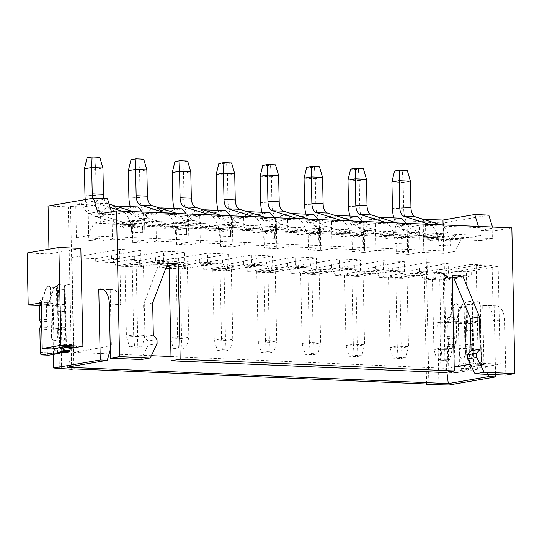 <?xml version="1.0" encoding="UTF-8"?>
<svg xmlns="http://www.w3.org/2000/svg" width="542" height="542" viewBox="0 0 542 542"><rect width="100%" height="100%" fill="white"/><g stroke="black" fill="none" stroke-linecap="round" stroke-linejoin="round"><path stroke-width="0.41" stroke-dasharray="2.71 2.03" d="M80.839 248.432L49.065 253.934L27.1 252.992M48.963 249.205L49.065 253.934M70.616 348.384L61.917 349.895L60.961 304.103L52.425 305.58L53.448 354.407M41.294 305.322L53.123 303.276L41.239 302.768M53.123 303.276L54.017 346.467L51.863 348.98M110.29 349.685L111.374 345.884L110.195 289.685L102.831 289.367M110.195 289.685L111.334 289.489A16.734 9.065 92.5 0 1 112.397 289.414A16.734 9.065 92.5 0 1 120.758 304.563L109.335 304.076M98.339 214.063L112.384 214.666L111.496 211.78M107.499 198.799L75.738 204.3L94.186 205.093L82.838 207.058L70.535 206.529L68.265 206.922L71.666 369.285M48.062 206.055L68.265 206.922M77.499 347.198L73.827 344.746L59.667 347.198L61.917 349.895M58.76 304.008L47.52 305.857L53.312 288.73A4.187 2.27 92.5 0 1 55.135 286.63L56.117 286.555A4.187 2.27 92.5 0 1 56.388 286.542A4.187 2.27 92.5 0 1 58.475 290.329L58.76 304.008L60.961 304.103M59.356 368.269L58.062 306.311L47.96 305.878L53.753 288.75L53.312 288.73M58.062 306.311L60.331 305.918L52.425 305.58M60.331 305.918L61.639 368.364M70.535 206.529L73.936 368.892M54.017 346.467L65.921 344.407L65.196 346.67M51.991 336.988L51.551 336.968A4.187 2.27 -87.5 0 0 53.644 340.762A4.187 2.27 -87.5 0 0 53.902 340.742L55.25 340.512A4.187 2.27 -87.5 0 0 57.432 335.952L56.449 289.116A4.187 2.27 92.5 0 1 58.631 284.564L62.377 283.913A4.187 2.27 92.5 0 1 62.642 283.9A4.187 2.27 92.5 0 1 64.735 287.687L65.921 344.407L66.361 344.427L73.827 344.746L72.642 288.026A4.187 2.27 -87.5 0 0 70.548 284.238A4.187 2.27 -87.5 0 0 70.284 284.252L66.537 284.902A4.187 2.27 -87.5 0 0 64.356 289.455L65.338 336.291A4.187 2.27 92.5 0 1 63.157 340.85L61.815 341.081A4.187 2.27 92.5 0 1 61.551 341.101A4.187 2.27 92.5 0 1 59.457 337.314L59.017 337.293A4.187 2.27 -87.5 0 0 61.111 341.081A4.187 2.27 -87.5 0 0 61.375 341.06L62.716 340.83A4.187 2.27 -87.5 0 0 64.898 336.27L64.755 329.577L57.73 329.279L57.872 335.972A4.187 2.27 92.5 0 1 55.684 340.532L54.342 340.762A4.187 2.27 92.5 0 1 54.085 340.776A4.187 2.27 92.5 0 1 51.991 336.988L51.863 330.905L58.895 331.203L59.017 337.293M55.677 286.535A4.187 2.27 92.5 0 1 55.948 286.522A4.187 2.27 92.5 0 1 57.384 287.606L50.359 287.307A4.187 2.27 -87.5 0 0 48.916 286.217A4.187 2.27 -87.5 0 0 48.651 286.237L48.109 286.332A4.187 2.27 -87.5 0 0 46.287 288.432L45.846 288.412L40.054 305.539M45.846 288.412A4.187 2.27 92.5 0 1 47.669 286.312L48.211 286.217A4.187 2.27 92.5 0 1 48.475 286.203A4.187 2.27 92.5 0 1 50.569 289.99L58.475 290.329M51.551 336.968L50.569 289.99M67.005 367.246L73.929 352.368L111.374 345.884M109.105 353.879L73.929 352.368L71.944 257.66L119.606 249.408L120.758 304.563M169.111 266.366L184.856 263.642L184.619 252.193L155.791 257.186L155.859 260.309L160.005 267.944L166.333 266.847M168.88 268.324L182.844 268.92L207.701 264.618L184.856 263.642M160.005 267.944L165.825 268.195M169.138 267.613L176.13 266.407L187.376 266.888L180.113 268.141L168.867 267.66M182.844 268.92L178.697 261.285L178.636 258.161L207.457 253.168L207.701 264.618M167.627 263.432L158.549 265.004L166.895 265.363M152.661 302.931L143.583 304.502L158.549 265.004M153.332 335.193L144.253 336.765L143.583 304.502M157.011 339.509L147.932 341.087L144.253 336.765M157.092 343.675L148.013 345.247L147.932 341.087M141.218 359.515L148.013 345.247M71.944 257.66L95.663 258.676L111.55 255.926L111.862 255.302L140.69 250.309L119.606 249.408M111.862 255.302L111.93 258.426L116.076 266.061L140.927 261.759L140.69 250.309M116.076 266.061L138.915 267.043L163.772 262.735L140.927 261.759M143.447 265.004L136.184 266.264L124.938 265.776L132.201 264.523L143.447 265.004L144.924 335.39L137.661 336.643L136.184 266.264M138.915 267.043L134.768 259.401L134.707 256.278L163.528 251.285L163.772 262.735M134.707 256.278L129.118 256.678L113.237 259.428L139.592 260.56L155.479 257.809L155.791 257.186M184.619 252.193L163.528 251.285M112.384 214.666L124.87 212.498L125.087 222.911L113.739 224.876L113.637 219.673L94.084 223.06L87.519 235.682L76.436 237.606L75.738 204.3M76.436 237.606L100.155 238.622L99.586 211.563L94.186 205.093M99.586 211.563L88.238 213.528L82.838 207.058M59.667 347.198L59.457 337.314M56.117 286.555L55.575 286.65A4.187 2.27 -87.5 0 0 53.753 288.75M155.479 257.809L155.54 260.932L155.859 260.309L178.697 261.285L173.115 261.684L173.047 258.561L178.636 258.161M173.115 261.684L157.227 264.435L157.16 261.312L173.047 258.561M95.663 258.676L95.731 261.8L111.618 259.049L111.55 255.926M111.618 259.049L111.93 258.426L134.768 259.401L129.186 259.801L129.118 256.678M139.592 260.56L139.653 263.683L155.54 260.932M129.186 259.801L113.298 262.552L113.237 259.428M100.155 238.622L88.807 240.587L88.238 213.528M101.103 241.115L112.451 239.151L111.889 212.091L100.541 214.056L101.103 241.115L88.807 240.587M111.889 212.091L116.713 206.441M116.063 206.238L105.676 208.033L100.541 214.056M138.115 206.976L126.767 208.941L105.676 208.033M142.329 212.024L143.515 213.446L132.167 215.411L126.767 208.941M143.515 213.446L144.084 240.506L132.736 242.47L132.167 215.411M145.032 242.999L156.381 241.034L155.818 213.975L144.47 215.94L145.032 242.999L132.736 242.47M155.818 213.975L160.642 208.324M159.992 208.121L149.606 209.917L144.47 215.94M139.653 263.683L157.227 264.435M95.731 261.8L113.298 262.552M177.058 213.514A23.848 12.92 92.5 0 1 186.109 228.453A23.848 12.92 92.5 0 1 186.699 234.625L186.57 228.378L192.268 223.975L177.058 226.603L159.511 225.784L166.922 229.347L175.323 227.897L186.57 228.378L178.169 229.835A10.461 5.664 -87.5 0 0 175.019 226.556L163.772 226.075A10.461 5.664 92.5 0 1 166.922 229.347M443.071 224.91L443.668 253.344L454.758 251.42L461.323 238.792L440.626 237.897L455.829 235.269L437.557 234.483L422.353 237.118L396.697 236.014L411.906 233.385L393.627 232.599L378.424 235.235L352.767 234.137L367.977 231.502L349.705 230.716L334.495 233.351L308.845 232.254L324.048 229.618L305.776 228.832L290.566 231.468L264.916 230.37L280.119 227.735L261.847 226.956L246.637 229.584L220.987 228.487L236.19 225.851L217.918 225.072L202.715 227.708L177.058 226.603C178.914 226.509 179.28 227.586 178.169 229.835M177.058 226.603L159.511 225.777M133.136 211.631A23.848 12.92 92.5 0 1 142.187 226.576A23.848 12.92 92.5 0 1 142.77 232.742L142.641 226.495L134.24 227.952C135.358 225.702 134.985 224.625 133.129 224.72L114.857 223.941L123 227.471L131.394 226.014L142.641 226.495L148.339 222.091L133.129 224.72L158.786 225.824L173.989 223.189L175.323 227.897L175.452 234.137A23.848 12.92 -87.5 0 0 174.87 227.972A23.848 12.92 -87.5 0 0 165.818 213.026M173.989 223.189L192.268 223.975M112.451 239.151L144.084 240.506M133.739 224.673L133.129 224.72M142.77 232.742L131.523 232.261L131.394 226.014L130.066 221.305L148.339 222.091M94.084 223.06L114.857 223.941L130.066 221.305M157.16 261.312L183.521 262.443L199.409 259.693L199.72 259.069L228.541 254.076L207.457 253.168M182.037 208.86L170.696 210.824L149.606 209.917M156.381 241.034L188.013 242.389L187.444 215.33L186.258 213.907M228.541 254.076L228.785 265.519L251.623 266.501L251.386 255.052L272.47 255.953L272.714 267.402L295.553 268.385L295.315 256.935L316.399 257.836L316.643 269.286L339.482 270.268L339.245 258.819L360.328 259.72L360.566 271.169L383.411 272.145L383.174 260.702L404.257 261.603L404.495 273.053L427.34 274.028L427.096 262.579L448.187 263.487L448.424 274.936L471.269 275.912L471.025 264.462L492.109 265.37L493.267 320.525L504.69 321.02L505.822 375.139M452.326 277.592L443.207 277.206L445.199 372.537M511.844 227.857L493.694 231L479.636 230.397L492.116 228.236L124.87 212.498M404.257 261.603L375.43 266.596L375.498 269.72L379.644 277.355L404.495 273.053M379.644 277.355L402.482 278.337L427.34 274.028M407.015 276.298L399.752 277.558L388.506 277.07L395.768 275.817L407.015 276.298L408.492 346.684L401.229 347.937L399.752 277.558M402.482 278.337L398.336 270.695L398.275 267.572L427.096 262.579M398.275 267.572L392.686 267.972L376.798 270.722L403.16 271.854L419.047 269.103L419.359 268.48L448.187 263.487M419.359 268.48L419.42 271.603L423.566 279.238L448.424 274.936M423.566 279.238L446.412 280.214L452.36 279.184M454.237 278.859L471.269 275.912M450.944 278.182L443.681 279.435L432.435 278.954L439.697 277.7L450.944 278.182L452.414 348.56L445.151 349.82L443.681 279.435M446.412 280.214L442.265 272.579L442.197 269.455L471.025 264.462M442.197 269.455L436.615 269.855L420.728 272.606L444.447 273.622L492.109 265.37M470.287 364.204L483.884 361.846L482.705 305.647L483.837 305.451A16.734 9.065 92.5 0 1 484.907 305.376A16.734 9.065 92.5 0 1 493.267 320.525M444.447 273.622L446.432 368.33L454.196 366.988M483.837 305.451L495.259 305.939A16.734 9.065 92.5 0 1 496.323 305.871A16.734 9.065 92.5 0 1 504.69 321.02M449.081 384.962L447.773 322.517L456.31 321.04L457.265 366.832L478.24 363.201L476.188 265.37L444.413 270.871L443.41 222.999L488.803 215.133M492.468 227.023L493.694 231M495.259 305.939L494.128 306.135L495.564 374.698M452.285 275.634L443.207 277.206M199.72 259.069L199.781 262.186L203.928 269.828L228.785 265.519M203.928 269.828L226.773 270.804L251.623 266.501M231.305 268.771L224.042 270.024L212.796 269.543L220.059 268.283L231.305 268.771L232.775 339.15L225.513 340.41L224.042 270.024M226.773 270.804L222.627 263.168L222.559 260.045L251.386 255.052M222.559 260.045L216.976 260.445L201.089 263.195L227.444 264.327L243.331 261.569L243.649 260.946L272.47 255.953M243.649 260.946L243.71 264.069L247.857 271.711L272.714 267.402M247.857 271.711L270.702 272.687L295.553 268.385M275.228 270.648L267.965 271.908L256.725 271.427L263.988 270.167L275.228 270.648L276.705 341.033L269.442 342.293L267.965 271.908M270.702 272.687L266.556 265.052L266.488 261.928L295.315 256.935M266.488 261.928L260.905 262.328L245.018 265.079L271.373 266.203L287.26 263.453L287.572 262.829L316.399 257.836M287.572 262.829L287.639 265.953L291.786 273.588L316.643 269.286M291.786 273.588L314.631 274.57L339.482 270.268M319.157 272.531L311.894 273.791L300.647 273.31L307.91 272.05L319.157 272.531L320.634 342.917L313.371 344.177L311.894 273.791M314.631 274.57L310.485 266.935L310.417 263.812L339.245 258.819M310.417 263.812L304.834 264.205L288.947 266.962L315.302 268.087L331.189 265.336L331.501 264.713L360.328 259.72M331.501 264.713L331.568 267.836L335.715 275.471L360.566 271.169M335.715 275.471L358.553 276.454L383.411 272.145M363.086 274.415L355.823 275.675L344.577 275.194L351.839 273.934L363.086 274.415L364.563 344.8L357.3 346.053L355.823 275.675M358.553 276.454L354.407 268.812L354.346 265.695L383.174 260.702M354.346 265.695L348.763 266.088L332.876 268.839L359.231 269.97L375.118 267.22L375.43 266.596M478.41 226.427L479.636 230.397M461.323 238.792L480.876 235.404L480.984 240.614L492.332 238.643L492.116 228.236M492.332 238.643L125.087 222.911M170.696 210.824L176.096 217.295L176.665 244.354L188.962 244.882L188.392 217.816L193.535 211.8L214.618 212.701L220.025 219.178L220.587 246.237L232.891 246.759L232.322 219.7L237.464 213.683L258.548 214.585L263.954 221.055L264.516 248.114L276.82 248.642L276.251 221.583L281.393 215.567L302.477 216.468L307.876 222.938L308.445 249.998L320.742 250.526L320.18 223.467L325.322 217.45L346.406 218.351L351.805 224.822L352.375 251.881L364.671 252.409L364.109 225.35L369.244 219.327L390.335 220.235L395.735 226.705L396.304 253.764L408.6 254.293L408.031 227.233L413.173 221.211L425.477 221.739L428.878 384.102M425.477 221.739L423.207 222.132L426.595 384M457.265 366.832L459.413 364.326L473.572 361.873L472.848 364.136L485.144 364.664L471.811 366.975L481.479 367.388L480.517 321.596L468.681 321.081L455.172 323.323L460.964 306.196A4.187 2.27 92.5 0 1 462.787 304.103L463.329 304.008A4.187 2.27 92.5 0 1 463.593 303.987A4.187 2.27 92.5 0 1 465.036 305.078L458.01 304.773A4.187 2.27 -87.5 0 0 456.567 303.689A4.187 2.27 -87.5 0 0 456.303 303.703L455.754 303.798A4.187 2.27 -87.5 0 0 453.932 305.898L453.498 305.878L447.699 323.005L437.597 322.571L438.905 385.016M437.597 322.571L439.867 322.178L441.174 384.624M439.867 322.178L447.773 322.517M494.128 306.135L482.705 305.647M483.884 361.846L487.868 374.366M171.001 356.528L446.432 368.33L446.913 372.246M151.374 355.688L110.385 353.933M201.089 263.195L201.157 266.318L183.582 265.566L183.521 262.443M420.728 272.606L420.795 275.729L403.221 274.977L403.16 271.854M376.798 270.722L376.866 273.846L359.299 273.093L359.231 269.97M332.876 268.839L332.937 271.962L315.369 271.21L315.302 268.087M288.947 266.962L289.008 270.079L271.44 269.327L271.373 266.203M245.018 265.079L245.086 268.202L227.511 267.443L227.444 264.327M183.582 265.566L199.47 262.809L199.409 259.693M199.47 262.809L199.781 262.186L222.627 263.168L217.044 263.568L216.976 260.445M375.118 267.22L375.186 270.343L375.498 269.72L398.336 270.695L392.754 271.095L392.686 267.972M403.221 274.977L419.108 272.226L419.047 269.103M419.108 272.226L419.42 271.603L442.265 272.579L436.683 272.978L436.615 269.855M392.754 271.095L376.866 273.846M436.683 272.978L420.795 275.729M481.479 367.388L500.205 364.143L478.24 363.201M500.205 364.143L498.152 266.312L476.188 265.37M498.152 266.312L466.377 271.813L467.468 323.852L455.605 323.344L461.405 306.216L460.964 306.196M444.413 270.871L466.377 271.813M423.207 222.132L443.41 222.999M413.173 221.211L423.559 219.415M453.932 305.898L448.139 323.025L447.699 323.005L458.505 321.135L456.31 321.04M217.044 263.568L201.157 266.318M227.511 267.443L243.399 264.692L243.331 261.569M243.399 264.692L243.71 264.069L266.556 265.052L260.973 265.445L260.905 262.328M260.973 265.445L245.086 268.202M271.44 269.327L287.328 266.576L287.26 263.453M287.328 266.576L287.639 265.953L310.485 266.935L304.895 267.328L304.834 264.205M304.895 267.328L289.008 270.079M315.369 271.21L331.257 268.459L331.189 265.336M331.257 268.459L331.568 267.836L354.407 268.812L348.824 269.211L348.763 266.088M348.824 269.211L332.937 271.962M359.299 273.093L375.186 270.343M480.876 235.404L113.637 219.673M113.739 224.876L480.984 240.614M203.44 227.66L221.59 228.439L203.44 227.667L210.852 231.231L219.253 229.781L230.499 230.262L236.19 225.851M247.369 229.544L265.519 230.323L247.369 229.544L254.781 233.114L263.182 231.658L274.421 232.139L280.119 227.735M291.291 231.427L309.448 232.206L291.291 231.427L298.71 234.998L307.104 233.541L318.35 234.022L324.048 229.618M335.22 233.311L353.377 234.09L335.22 233.311L342.639 236.881L351.033 235.424L362.28 235.905L367.977 231.502M379.149 235.194L397.306 235.973L379.149 235.194L386.561 238.765L394.962 237.308L406.209 237.789L411.906 233.385M441.235 237.857L422.353 237.118L441.235 237.85M454.758 251.42L87.519 235.682M220.587 246.237L231.935 244.273L200.31 242.911L188.962 244.882M176.665 244.354L188.013 242.389M443.668 253.344L419.948 252.328L408.6 254.293M396.304 253.764L407.652 251.8L376.019 250.445L364.671 252.409M352.375 251.881L363.723 249.916L332.09 248.561L320.742 250.526M308.445 249.998L319.794 248.033L288.168 246.678L276.82 248.642M264.516 248.114L275.864 246.149L244.239 244.794L232.891 246.759M424.203 219.618L419.379 225.269L419.948 252.328M187.444 215.33L176.096 217.295M200.31 242.911L199.741 215.852L188.392 217.816M199.741 215.852L204.564 210.208M203.921 210.005L193.535 211.8M225.967 210.736L214.618 212.701M230.181 215.791L231.373 217.207L220.025 219.178M231.373 217.207L231.935 244.273M244.239 244.794L243.67 217.735L232.322 219.7M243.67 217.735L248.493 212.091M247.85 211.881L237.464 213.683M269.896 212.62L258.548 214.585M274.11 217.667L275.295 219.09L263.954 221.055M275.295 219.09L275.864 246.149M288.168 246.678L287.599 219.618L276.251 221.583M287.599 219.618L292.423 213.968M291.772 213.765L281.393 215.567M313.825 214.503L302.477 216.468M318.039 219.551L319.224 220.973L307.876 222.938M319.224 220.973L319.794 248.033M332.09 248.561L331.528 221.502L320.18 223.467M331.528 221.502L336.352 215.852M335.701 215.648L325.322 217.45M357.754 216.387L346.406 218.351M361.968 221.434L363.154 222.857L351.805 224.822M363.154 222.857L363.723 249.916M376.019 250.445L375.457 223.385L364.109 225.35M375.457 223.385L380.281 217.735M379.63 217.532L369.244 219.327M401.683 218.27L390.335 220.235M405.897 223.318L407.083 224.74L395.735 226.705M407.083 224.74L407.652 251.8M419.379 225.269L408.031 227.233M480.517 321.596L467.468 323.852M396.697 236.014C398.553 235.919 398.919 236.996 397.808 239.246A10.461 5.664 -87.5 0 0 394.657 235.966L383.411 235.485A10.461 5.664 92.5 0 1 386.561 238.765M396.697 222.925A23.848 12.92 92.5 0 1 405.755 237.87A23.848 12.92 92.5 0 1 406.337 244.035L406.209 237.789L397.808 239.246M393.627 232.599L394.962 237.308L395.091 243.554A23.848 12.92 -87.5 0 0 394.508 237.389A23.848 12.92 -87.5 0 0 385.457 222.444M423.078 237.078L430.49 240.641L438.891 239.191L450.138 239.672L455.829 235.269M440.626 237.897C442.482 237.803 442.848 238.88 441.737 241.129A10.461 5.664 -87.5 0 0 438.586 237.85L427.34 237.369A10.461 5.664 92.5 0 1 430.49 240.641M440.626 224.808A23.848 12.92 92.5 0 1 449.677 239.747A23.848 12.92 92.5 0 1 450.267 245.919L450.138 239.672L441.737 241.129M437.557 234.483L438.891 239.191L439.02 245.431A23.848 12.92 -87.5 0 0 438.431 239.266A23.848 12.92 -87.5 0 0 429.379 224.32M468.681 321.081L469.46 358.547L470.802 358.316A4.187 2.27 -87.5 0 0 472.99 353.763L472.007 306.928A4.187 2.27 92.5 0 1 474.189 302.368L477.936 301.718A4.187 2.27 92.5 0 1 478.2 301.704A4.187 2.27 92.5 0 1 480.287 305.492L481.479 362.212L469.575 364.271L469.46 358.547L469.02 358.533L470.368 358.296A4.187 2.27 -87.5 0 0 472.549 353.743L472.407 347.049L465.382 346.745L465.517 353.438A4.187 2.27 92.5 0 1 463.335 357.998L462.001 358.228A4.187 2.27 92.5 0 1 461.73 358.248A4.187 2.27 92.5 0 1 459.643 354.461L459.203 354.441A4.187 2.27 -87.5 0 0 461.296 358.228A4.187 2.27 -87.5 0 0 461.56 358.208L462.895 357.977A4.187 2.27 -87.5 0 0 465.077 353.425L464.101 306.589A4.187 2.27 92.5 0 1 466.283 302.029L470.029 301.379A4.187 2.27 92.5 0 1 470.293 301.366A4.187 2.27 92.5 0 1 472.38 305.153L473.572 361.873L481.479 362.212L485.144 364.664M459.203 354.441L459.413 364.326M469.575 364.271L471.811 366.975M453.498 305.878A4.187 2.27 92.5 0 1 455.321 303.777L455.863 303.689A4.187 2.27 92.5 0 1 456.127 303.669A4.187 2.27 92.5 0 1 458.22 307.456L466.127 307.795L467.109 354.78L466.669 354.759A4.187 2.27 -87.5 0 0 468.762 358.547A4.187 2.27 -87.5 0 0 469.02 358.533M458.505 321.135L458.22 307.456M469.46 358.547A4.187 2.27 92.5 0 1 469.203 358.567A4.187 2.27 92.5 0 1 467.109 354.78M463.329 304.008L463.769 304.028A4.187 2.27 92.5 0 1 464.033 304.008A4.187 2.27 92.5 0 1 466.127 307.795M463.769 304.028L463.227 304.116A4.187 2.27 -87.5 0 0 461.405 306.216M220.987 228.487C222.837 228.392 223.209 229.469 222.098 231.712A10.461 5.664 -87.5 0 0 218.948 228.439L207.701 227.958A10.461 5.664 92.5 0 1 210.852 231.231M220.987 215.391A23.848 12.92 92.5 0 1 230.038 230.336A23.848 12.92 92.5 0 1 230.628 236.502L230.499 230.262L222.098 231.712M217.918 225.072L219.253 229.781L219.381 236.021A23.848 12.92 -87.5 0 0 218.792 229.855A23.848 12.92 -87.5 0 0 209.74 214.91M264.916 230.37C266.766 230.275 267.138 231.353 266.027 233.595A10.461 5.664 -87.5 0 0 262.877 230.323L251.63 229.835A10.461 5.664 92.5 0 1 254.781 233.114M264.916 217.274A23.848 12.92 92.5 0 1 273.967 232.22A23.848 12.92 92.5 0 1 274.557 238.385L274.421 232.139L266.027 233.595M261.847 226.956L263.182 231.658L263.31 237.904A23.848 12.92 -87.5 0 0 262.721 231.739A23.848 12.92 -87.5 0 0 253.67 216.793M308.845 232.254C310.695 232.159 311.067 233.229 309.956 235.479A10.461 5.664 -87.5 0 0 306.806 232.2L295.559 231.719A10.461 5.664 92.5 0 1 298.71 234.998M308.845 219.158A23.848 12.92 92.5 0 1 317.897 234.103A23.848 12.92 92.5 0 1 318.486 240.269L318.35 234.022L309.956 235.479M305.776 228.832L307.104 233.541L307.239 239.788A23.848 12.92 -87.5 0 0 306.65 233.622A23.848 12.92 -87.5 0 0 297.599 218.677M352.767 234.137C354.624 234.042 354.996 235.113 353.885 237.362A10.461 5.664 -87.5 0 0 350.735 234.083L339.488 233.602A10.461 5.664 92.5 0 1 342.639 236.881M352.774 221.041A23.848 12.92 92.5 0 1 361.826 235.987A23.848 12.92 92.5 0 1 362.408 242.152L362.28 235.905L353.885 237.362M349.705 230.716L351.033 235.424L351.162 241.671A23.848 12.92 -87.5 0 0 350.579 235.506A23.848 12.92 -87.5 0 0 341.528 220.56M40.487 305.559L40.372 300.024L47.405 300.329L47.52 305.857M46.287 288.432L40.521 305.458M54.342 340.762L53.902 340.742M61.815 341.081L61.375 341.06M64.735 287.687L65.169 287.7L66.361 344.427A2.717 1.47 92.5 0 1 65.812 346.697M72.845 346.995A2.717 1.47 -87.5 0 0 73.387 344.726L72.188 288.005L72.642 288.026M64.417 311.528L57.391 311.23M57.242 305.905L57.35 311.21M64.308 306.176L57.276 305.878M64.376 311.514L64.268 306.21M65.169 287.7A4.187 2.27 -87.5 0 0 63.082 283.913A4.187 2.27 -87.5 0 0 62.818 283.933L59.071 284.584A4.187 2.27 -87.5 0 0 57.181 286.887L64.213 287.185A4.187 2.27 92.5 0 1 66.097 284.882L69.843 284.232A4.187 2.27 92.5 0 1 70.108 284.218A4.187 2.27 92.5 0 1 72.201 288.005M186.699 234.625L175.452 234.137M131.523 232.261A23.848 12.92 -87.5 0 0 130.94 226.095A23.848 12.92 -87.5 0 0 121.889 211.15M134.24 227.952A10.461 5.664 -87.5 0 0 131.089 224.673L119.85 224.192A10.461 5.664 92.5 0 1 123 227.471M448.139 323.025L448.024 317.49L455.05 317.795L455.172 323.323M406.337 244.035L395.091 243.554M450.267 245.919L439.02 245.431M459.643 354.461L459.514 348.371L466.54 348.675L466.669 354.759M230.628 236.502L219.381 236.021M274.557 238.385L263.31 237.904M318.486 240.269L307.239 239.788M362.408 242.152L351.162 241.671M462.001 358.228L461.56 358.208M472.807 305.173L474.013 361.893A2.717 1.47 92.5 0 1 472.59 364.854L472.055 364.949A2.717 1.47 -87.5 0 0 470.632 367.91L470.646 368.594L477.678 368.899L477.665 368.208A2.717 1.47 92.5 0 1 479.081 365.247L479.623 365.152A2.717 1.47 -87.5 0 0 481.039 362.192L479.839 305.471L480.287 305.492M472.38 305.153L472.82 305.173A4.187 2.27 -87.5 0 0 470.734 301.386A4.187 2.27 -87.5 0 0 470.463 301.399L466.723 302.05A4.187 2.27 -87.5 0 0 464.833 304.353L471.858 304.658L472.224 321.955L465.192 321.65A2.717 1.47 -87.5 0 1 464.914 323.378L465.002 328.676M471.953 323.642L464.928 323.344M472.028 328.98L471.919 323.676M472.068 328.994L465.043 328.696M471.858 304.658A4.187 2.27 92.5 0 1 473.749 302.348L477.495 301.704A4.187 2.27 92.5 0 1 477.759 301.684A4.187 2.27 92.5 0 1 479.853 305.471M60.535 352.564A2.717 1.47 -87.5 0 0 60.982 351.162A3.137 1.701 92.5 0 1 62.764 348.635A3.137 1.701 92.5 0 1 64.335 351.473L57.303 351.175M47.405 300.329L46.585 302.754A2.717 1.47 -87.5 0 0 46.348 304.347L46.666 319.509A2.717 1.47 -87.5 0 0 47.154 321.372A3.787 2.053 92.5 0 1 47.276 327.341A2.717 1.47 -87.5 0 0 46.869 329.36L47.364 352.74A2.717 1.47 -87.5 0 0 48.55 355.179M58.895 331.203A4.187 2.27 92.5 0 1 58.245 328.506L57.384 287.606M64.403 311.501A2.717 1.47 92.5 0 1 64.755 313.12L65.054 327.327A4.187 2.27 92.5 0 1 64.755 329.577M64.213 287.185L64.573 304.482A2.717 1.47 92.5 0 1 64.295 306.21M64.356 352.727L64.335 351.473M39.349 305.505L39.322 304.048A2.717 1.47 92.5 0 1 39.552 302.45L40.372 300.024M57.262 305.912A2.717 1.47 -87.5 0 0 57.547 304.184L57.181 286.887M57.73 329.279A4.187 2.27 -87.5 0 0 58.021 327.022L57.723 312.815A2.717 1.47 -87.5 0 0 57.377 311.196M50.359 287.307L51.212 328.201A4.187 2.27 -87.5 0 0 51.863 330.905M47.276 327.341L40.25 327.043M47.154 321.372L40.122 321.074M432.435 278.954L433.905 349.339L437.028 360.044L444.758 360.376L445.151 349.82L433.905 349.339L441.168 348.079L439.697 277.7M442.021 359.177L441.168 348.079L452.414 348.56L449.752 359.509L442.021 359.177L437.028 360.044M124.938 265.776L126.415 336.162L129.531 346.866L137.261 347.198L137.661 336.643L126.415 336.162L133.678 334.902L132.201 264.523M134.524 345.999L133.678 334.902L144.924 335.39L142.255 346.331L134.524 345.999L129.531 346.866M187.376 266.888L188.846 337.266L181.584 338.526L180.113 268.141M170.635 339.062L173.46 348.75L181.191 349.082L181.584 338.526L170.344 338.045M170.615 337.998L177.607 336.785L176.13 266.407M178.453 347.883L177.607 336.785L188.846 337.266L186.184 348.215L178.453 347.883L173.46 348.75M212.796 269.543L214.266 339.929L217.389 350.633L225.12 350.959L225.513 340.41L214.266 339.929L221.529 338.669L220.059 268.283M222.383 349.766L221.529 338.669L232.775 339.15L230.113 350.098L222.383 349.766L217.389 350.633M256.725 271.427L258.195 341.812L261.319 352.51L269.049 352.842L269.442 342.293L258.195 341.812L265.458 340.552L263.988 270.167M266.312 351.65L265.458 340.552L276.705 341.033L274.042 351.982L266.312 351.65L261.319 352.51M300.647 273.31L302.124 343.696L305.241 354.393L312.978 354.725L313.371 344.177L302.124 343.696L309.387 342.436L307.91 272.05M310.234 353.533L309.387 342.436L320.634 342.917L317.964 353.858L310.234 353.533L305.241 354.393M344.577 275.194L346.053 345.572L349.17 356.277L356.9 356.609L357.3 346.053L346.053 345.572L353.316 344.319L351.839 273.934M354.163 355.41L353.316 344.319L364.563 344.8L361.893 355.742L354.163 355.41L349.17 356.277M388.506 277.07L389.983 347.456L393.099 358.16L400.829 358.492L401.229 347.937L389.983 347.456L397.245 346.202L395.768 275.817M398.092 357.293L397.245 346.202L408.492 346.684L405.822 357.625L398.092 357.293L393.099 358.16M455.05 317.795L454.23 320.22A2.717 1.47 -87.5 0 0 454 321.819L454.318 336.975A2.717 1.47 -87.5 0 0 454.806 338.838A3.787 2.053 92.5 0 1 454.928 344.814A2.717 1.47 -87.5 0 0 454.521 346.826L455.009 370.213A2.717 1.47 -87.5 0 0 456.371 372.672A2.717 1.47 -87.5 0 0 456.547 372.659L467.258 370.809A2.717 1.47 -87.5 0 0 468.634 368.628A3.137 1.701 92.5 0 1 470.409 366.101A3.137 1.701 92.5 0 1 471.98 368.946L464.955 368.641A3.137 1.701 -87.5 0 0 463.383 365.803A3.137 1.701 -87.5 0 0 461.601 368.33A2.717 1.47 92.5 0 1 460.233 370.504L449.514 372.361A2.717 1.47 92.5 0 1 449.345 372.374A2.717 1.47 92.5 0 1 447.983 369.908L447.496 346.528A2.717 1.47 92.5 0 1 447.902 344.509A3.787 2.053 -87.5 0 0 447.773 338.54A2.717 1.47 92.5 0 1 447.286 336.677L446.967 321.514A2.717 1.47 92.5 0 1 447.204 319.916L448.024 317.49M466.54 348.675A4.187 2.27 92.5 0 1 465.896 345.972L465.036 305.078M472.055 328.967A2.717 1.47 92.5 0 1 472.407 330.586L472.699 344.793A4.187 2.27 92.5 0 1 472.407 347.049M472.224 321.955A2.717 1.47 92.5 0 1 471.94 323.682M477.678 368.899A3.137 1.701 -87.5 0 0 477.658 369.217L472.007 370.193L471.98 368.946M465.192 321.65L464.833 304.353M465.382 346.745A4.187 2.27 -87.5 0 0 465.673 344.495L465.375 330.281A2.717 1.47 -87.5 0 0 465.022 328.669M458.01 304.773L458.864 345.674A4.187 2.27 -87.5 0 0 459.514 348.371M464.955 368.641L464.975 369.895L470.632 368.912A3.137 1.701 92.5 0 1 470.646 368.594M444.758 360.376L449.752 359.509M137.261 347.198L142.255 346.331M181.191 349.082L186.184 348.215M225.12 350.959L230.113 350.098M269.049 352.842L274.042 351.982M312.978 354.725L317.964 353.858M356.9 356.609L361.893 355.742M400.829 358.492L405.822 357.625M454.928 344.814L447.902 344.509M454.806 338.838L447.773 338.54M470.632 368.912L477.658 369.217M472.007 370.193L464.975 369.895M174.192 208.521A23.848 12.92 -87.5 0 0 182.891 220.14L207.701 227.958M218.948 228.439L194.131 220.621A23.848 12.92 92.5 0 1 184.063 199.361L183.514 173.04L190.777 171.78M218.121 210.404A23.848 12.92 -87.5 0 0 226.813 222.024L251.63 229.835M262.877 230.323L238.06 222.505A23.848 12.92 92.5 0 1 227.992 201.245L227.444 174.917L234.706 173.664M262.05 212.288A23.848 12.92 -87.5 0 0 270.743 223.9L295.559 231.719M306.806 232.2L281.989 224.381A23.848 12.92 92.5 0 1 271.921 203.121L271.366 176.8L278.629 175.547M305.973 214.165A23.848 12.92 -87.5 0 0 314.672 225.784L339.488 233.602M350.735 234.083L325.918 226.265A23.848 12.92 92.5 0 1 315.851 205.005L315.295 178.684L322.558 177.424M349.902 216.048A23.848 12.92 -87.5 0 0 358.601 227.667L383.411 235.485M394.657 235.966L369.847 228.148A23.848 12.92 92.5 0 1 359.773 206.888L359.224 180.567L366.487 179.307M393.831 217.931A23.848 12.92 -87.5 0 0 402.53 229.551L427.34 237.369M438.586 237.85L413.77 230.032A23.848 12.92 92.5 0 1 403.702 208.772L403.153 182.451L410.416 181.191M110.161 207.437L96.645 203.182A10.461 5.664 92.5 0 1 92.885 198.291M85.297 199.605A23.848 12.92 -87.5 0 0 95.033 216.373L119.85 224.192M131.089 224.673L106.279 216.854A23.848 12.92 92.5 0 1 96.212 195.594L95.656 169.273L102.919 168.013M104.098 198.65A10.461 5.664 -87.5 0 0 107.885 203.663L109.111 204.049M130.263 206.637A23.848 12.92 -87.5 0 0 138.962 218.257L163.772 226.075M175.019 226.556L150.209 218.738A23.848 12.92 92.5 0 1 140.134 197.478L139.585 171.157L146.848 169.897M172.268 172.552L183.514 173.04L182.668 161.943L174.93 161.611M187.661 161.076L182.668 161.943M216.197 174.436L227.444 174.917L226.59 163.826L218.86 163.494M231.583 162.959L226.59 163.826M260.126 176.319L271.366 176.8L270.519 165.703L262.789 165.378M275.512 164.843L270.519 165.703M304.048 178.203L315.295 178.684L314.448 167.586L306.718 167.254M319.441 166.726L314.448 167.586M347.978 180.086L359.224 180.567L358.377 169.47L350.647 169.138M363.37 168.603L358.377 169.47M391.907 181.97L403.153 182.451L402.306 171.353L394.569 171.021M407.299 170.486L402.306 171.353M84.41 168.792L95.656 169.273L94.809 158.176L87.079 157.844M99.803 157.309L94.809 158.176M128.339 170.676L139.585 171.157L138.738 160.059L131.008 159.727M143.732 159.192L138.738 160.059M111.334 289.489L102.031 289.089M48.211 286.217L48.651 286.237M55.575 286.65L55.135 286.63M48.109 286.332L47.669 286.312M55.684 340.532L55.25 340.512M63.157 340.85L62.716 340.83M57.872 335.972L57.432 335.952M65.338 336.291L64.898 336.27M64.356 289.455L56.449 289.116M59.071 284.584L58.631 284.564M66.537 284.902L66.097 284.882M62.818 283.933L62.377 283.913M70.284 284.252L69.843 284.232M455.863 303.689L456.303 303.703M463.227 304.116L462.787 304.103M455.754 303.798L455.321 303.777M462.895 357.977L463.335 357.998M465.517 353.438L465.077 353.425M472.99 353.763L472.549 353.743M470.368 358.296L470.802 358.316M472.007 306.928L464.101 306.589M466.723 302.05L466.283 302.029M474.189 302.368L473.749 302.348M470.463 301.399L470.029 301.379M477.936 301.718L477.495 301.704M46.585 302.754L39.552 302.45M58.245 328.506L51.212 328.201M60.982 351.162L57.296 351.006M47.364 352.74L40.332 352.442M46.869 329.36L39.844 329.062M46.666 319.509L39.634 319.211M46.348 304.347L39.322 304.048M65.054 327.327L58.021 327.022M64.755 313.12L57.723 312.815M64.573 304.482L57.547 304.184M454.23 320.22L447.204 319.916M465.896 345.972L458.864 345.674M468.634 368.628L461.601 368.33M467.258 370.809L460.233 370.504M456.547 372.659L449.514 372.361M455.009 370.213L447.983 369.908M454.521 346.826L447.496 346.528M454.318 336.975L447.286 336.677M454 321.819L446.967 321.514M472.699 344.793L465.673 344.495M472.407 330.586L465.375 330.281M479.623 365.152L472.59 364.854M479.081 365.247L472.055 364.949M477.665 368.208L470.632 367.91M182.891 220.14L194.131 220.621M226.813 222.024L238.06 222.505M270.743 223.9L281.989 224.381M314.672 225.784L325.918 226.265M358.601 227.667L369.847 228.148M402.53 229.551L413.77 230.032M95.033 216.373L106.279 216.854M138.962 218.257L150.209 218.738M184.063 199.361L172.817 198.88M227.992 201.245L216.746 200.757M271.921 203.121L260.675 202.64M315.851 205.005L304.604 204.524M359.773 206.888L348.533 206.407M403.702 208.772L392.455 208.291M107.885 203.663L96.645 203.182M96.212 195.594L84.965 195.113M140.134 197.478L128.894 196.997M112.397 289.414L100.975 288.927M496.323 305.871L484.907 305.376M54.085 340.776L53.644 340.762M61.551 341.101L61.111 341.081M48.475 286.203L48.916 286.217M55.948 286.522L56.388 286.542M70.108 284.218L70.548 284.238M62.642 283.9L63.082 283.913M133.739 224.679L115.581 223.9M461.73 358.248L461.296 358.228M469.203 358.567L468.762 358.547M456.127 303.669L456.567 303.689M463.593 303.987L464.033 304.008M477.759 301.684L478.2 301.704M470.293 301.366L470.734 301.386M62.764 348.635L55.738 348.337M470.415 366.101L463.39 365.803M456.371 372.672L449.345 372.374"/><path stroke-width="0.81" d="M40.521 305.458L28.191 305.031L27.1 252.992L58.875 247.491L80.839 248.432L82.885 346.263L70.616 348.384M28.191 305.031L41.239 302.768L42.201 348.56L60.921 345.322L58.875 247.491M60.921 345.322L82.885 346.263M53.448 354.407L53.733 368.025L100.256 359.963L98.773 289.191L99.911 288.994A16.734 9.065 92.5 0 1 100.975 288.927A16.734 9.065 92.5 0 1 109.335 304.076L110.473 358.194L119.552 356.622L116.496 210.919L98.339 214.063L93.454 198.196L48.062 206.055L48.963 249.205M42.201 348.56L51.863 348.98L65.196 346.67L77.499 347.198M40.054 305.539L41.294 305.322M100.256 359.963L107.289 360.267L110.29 349.685M102.831 289.367L98.773 289.191M110.473 358.194L141.218 359.515L150.297 357.944L119.552 356.622M111.496 211.78L107.499 198.799L93.454 198.196M426.595 384L426.608 384.495L428.878 384.102L73.936 368.892L71.666 369.285L53.733 368.025M59.369 368.756L59.356 368.269M107.289 360.267L67.005 367.246L448.295 383.58L488.579 376.602L495.612 376.907L449.081 384.962L426.608 384.495M166.333 266.847L169.111 266.366M165.825 268.195L168.88 268.324M170.615 337.998L169.138 267.613M171.089 360.796L180.168 359.224L178.176 263.886L169.097 265.458L171.089 360.796L445.199 372.537L454.277 370.965L452.285 275.634L462.827 276.081L479.48 316.935L480.158 349.197L476.655 353.208L476.743 357.374L484.148 372.246L514.9 373.567L511.844 227.857L116.496 210.919M166.895 265.363L169.097 265.458M178.176 263.886L167.627 263.432L152.661 302.931L153.332 335.193L157.011 339.509L157.092 343.675L150.297 357.944M116.713 206.441L117.025 206.068L116.063 206.238M117.025 206.068L138.115 206.976L142.329 212.024M160.642 208.324L160.954 207.952L159.992 208.121M160.954 207.952L182.037 208.86L186.258 213.907M514.9 373.567L505.822 375.139L475.07 373.817L467.665 358.946L467.577 354.78L471.079 350.769L470.402 318.506L453.749 277.653L452.326 277.592M180.168 359.224L454.277 370.965M452.36 279.184L454.237 278.859M454.196 366.988L470.287 364.204M478.41 226.427L474.745 214.53L488.803 215.133L492.468 227.023M495.564 374.698L495.612 376.907M484.148 372.246L475.07 373.817M476.743 357.374L467.665 358.946M476.655 353.208L467.577 354.78M480.158 349.197L471.079 350.769M479.48 316.935L470.402 318.506M462.827 276.081L453.749 277.653M474.745 214.53L442.97 220.038L443.071 224.91M487.868 374.366L488.579 376.602M446.913 372.246L448.295 383.58M171.001 356.528L151.374 355.688M110.385 353.933L109.105 353.879M423.559 219.415L442.97 220.038M424.522 219.246L424.203 219.618M204.564 210.208L204.883 209.835L203.921 210.005M204.883 209.835L225.967 210.736L230.181 215.791M248.493 212.091L248.812 211.719L247.85 211.881M248.812 211.719L269.896 212.62L274.11 217.667M292.423 213.968L292.741 213.602L291.772 213.765M292.741 213.602L313.825 214.503L318.039 219.551M336.352 215.852L336.67 215.486L335.701 215.648M336.67 215.486L357.754 216.387L361.968 221.434M380.281 217.735L380.592 217.362L379.63 217.532M380.592 217.362L401.683 218.27L405.897 223.318M48.55 355.179A2.717 1.47 -87.5 0 0 48.719 355.206A2.717 1.47 -87.5 0 0 48.895 355.193L59.606 353.337A2.717 1.47 -87.5 0 0 60.535 352.564M65.812 346.697A2.717 1.47 92.5 0 1 64.938 347.388L64.403 347.483A2.717 1.47 -87.5 0 0 62.987 350.444L63.001 351.128L70.026 351.433L70.013 350.742A2.717 1.47 92.5 0 1 71.429 347.781L71.971 347.686A2.717 1.47 -87.5 0 0 72.845 346.995M70.026 351.433A3.137 1.701 -87.5 0 0 70.006 351.744L64.356 352.727L57.323 352.422L62.98 351.446A3.137 1.701 92.5 0 1 63.001 351.128M57.323 352.422L57.303 351.175A3.137 1.701 -87.5 0 0 55.731 348.337A3.137 1.701 -87.5 0 0 53.949 350.857A2.717 1.47 92.5 0 1 52.581 353.038L41.863 354.895A2.717 1.47 92.5 0 1 41.693 354.902A2.717 1.47 92.5 0 1 40.332 352.442L39.844 329.062A2.717 1.47 92.5 0 1 40.25 327.043A3.787 2.053 -87.5 0 0 40.122 321.074A2.717 1.47 92.5 0 1 39.634 319.211L39.349 305.505M62.98 351.446L70.006 351.744M170.344 338.045L170.635 339.062M209.74 214.91A23.848 12.92 -87.5 0 0 209.314 214.761L184.497 206.942A10.461 5.664 92.5 0 1 180.079 197.62L179.531 171.299L172.268 172.552L172.817 198.88A23.848 12.92 -87.5 0 0 174.192 208.521M190.777 171.78L179.531 171.299L179.924 160.744L187.661 161.076L190.777 171.78L191.326 198.101A10.461 5.664 -87.5 0 0 195.743 207.423L220.56 215.242A23.848 12.92 92.5 0 1 220.987 215.391M253.67 216.793A23.848 12.92 -87.5 0 0 253.243 216.644L228.426 208.826A10.461 5.664 92.5 0 1 224.009 199.503L223.46 173.183L216.197 174.436L216.746 200.757A23.848 12.92 -87.5 0 0 218.121 210.404M234.706 173.664L223.46 173.183L223.853 162.627L231.583 162.959L234.706 173.664L235.255 199.984A10.461 5.664 -87.5 0 0 239.672 209.307L264.489 217.125A23.848 12.92 92.5 0 1 264.916 217.274M297.599 218.677A23.848 12.92 -87.5 0 0 297.172 218.528L272.355 210.709A10.461 5.664 92.5 0 1 267.938 201.387L267.389 175.059L260.126 176.319L260.675 202.64A23.848 12.92 -87.5 0 0 262.05 212.288M278.629 175.547L267.389 175.059L267.782 164.511L275.512 164.843L278.629 175.547L279.184 201.868A10.461 5.664 -87.5 0 0 283.601 211.19L308.412 219.009A23.848 12.92 92.5 0 1 308.845 219.158M341.528 220.56A23.848 12.92 -87.5 0 0 341.094 220.411L316.284 212.593A10.461 5.664 92.5 0 1 311.867 203.264L311.311 176.943L304.048 178.203L304.604 204.524A23.848 12.92 -87.5 0 0 305.973 214.165M322.558 177.424L311.311 176.943L311.711 166.394L319.441 166.726L322.558 177.424L323.113 203.751A10.461 5.664 -87.5 0 0 327.524 213.074L352.341 220.892A23.848 12.92 92.5 0 1 352.774 221.041M385.457 222.444A23.848 12.92 -87.5 0 0 385.023 222.295L360.206 214.476A10.461 5.664 92.5 0 1 355.796 205.147L355.24 178.826L347.978 180.086L348.533 206.407A23.848 12.92 -87.5 0 0 349.902 216.048M366.487 179.307L355.24 178.826L355.64 168.277L363.37 168.603L366.487 179.307L367.036 205.628A10.461 5.664 -87.5 0 0 371.453 214.957L396.27 222.776A23.848 12.92 92.5 0 1 396.697 222.925M429.379 224.32A23.848 12.92 -87.5 0 0 428.952 224.171L404.136 216.353A10.461 5.664 92.5 0 1 399.718 207.03L399.169 180.71L391.907 181.97L392.455 208.291A23.848 12.92 -87.5 0 0 393.831 217.931M410.416 181.191L399.169 180.71L399.562 170.154L407.299 170.486L410.416 181.191L410.965 207.511A10.461 5.664 -87.5 0 0 415.382 216.841L440.199 224.659A23.848 12.92 92.5 0 1 440.626 224.808M121.889 211.15A23.848 12.92 -87.5 0 0 121.455 211.001L110.161 207.437M92.885 198.291A10.461 5.664 92.5 0 1 92.228 193.853L91.673 167.532L84.41 168.792L84.965 195.113A23.848 12.92 -87.5 0 0 85.297 199.605M109.111 204.049L132.702 211.482A23.848 12.92 92.5 0 1 133.136 211.631M102.919 168.013L91.673 167.532L92.072 156.984L99.803 157.309L102.919 168.013L103.475 194.334A10.461 5.664 -87.5 0 0 104.098 198.65M165.818 213.026A23.848 12.92 -87.5 0 0 165.385 212.877L140.568 205.059A10.461 5.664 92.5 0 1 136.157 195.737L135.602 169.416L128.339 170.676L128.894 196.997A23.848 12.92 -87.5 0 0 130.263 206.637M146.848 169.897L135.602 169.416L136.001 158.86L143.732 159.192L146.848 169.897L147.397 196.218A10.461 5.664 -87.5 0 0 151.814 205.547L176.631 213.358A23.848 12.92 92.5 0 1 177.058 213.514M172.268 172.552L174.93 161.611L179.924 160.744M216.197 174.436L218.86 163.494L223.853 162.627M260.126 176.319L262.789 165.378L267.782 164.511M304.048 178.203L306.718 167.254L311.711 166.394M347.978 180.086L350.647 169.138L355.64 168.277M391.907 181.97L394.569 171.021L399.562 170.154M84.41 168.792L87.079 157.844L92.072 156.984M128.339 170.676L131.008 159.727L136.001 158.86M102.031 289.089L99.911 288.994M57.296 351.006L53.949 350.857M59.606 353.337L52.581 353.038M48.895 355.193L41.863 354.895M71.971 347.686L64.938 347.388M71.429 347.781L64.403 347.483M70.013 350.742L62.987 350.444M195.743 207.423L184.497 206.942M209.314 214.761L220.56 215.242M180.079 197.62L191.326 198.101M239.672 209.307L228.426 208.826M253.243 216.644L264.489 217.125M224.009 199.503L235.255 199.984M283.601 211.19L272.355 210.709M297.172 218.528L308.412 219.009M267.938 201.387L279.184 201.868M327.524 213.074L316.284 212.593M341.094 220.411L352.341 220.892M311.867 203.264L323.113 203.751M371.453 214.957L360.206 214.476M385.023 222.295L396.27 222.776M355.796 205.147L367.036 205.628M415.382 216.841L404.136 216.353M428.952 224.171L440.199 224.659M399.718 207.03L410.965 207.511M121.455 211.001L132.702 211.482M92.228 193.853L103.475 194.334M151.814 205.547L140.568 205.059M165.385 212.877L176.631 213.358M136.157 195.737L147.397 196.218M48.719 355.206L41.693 354.902"/></g></svg>
